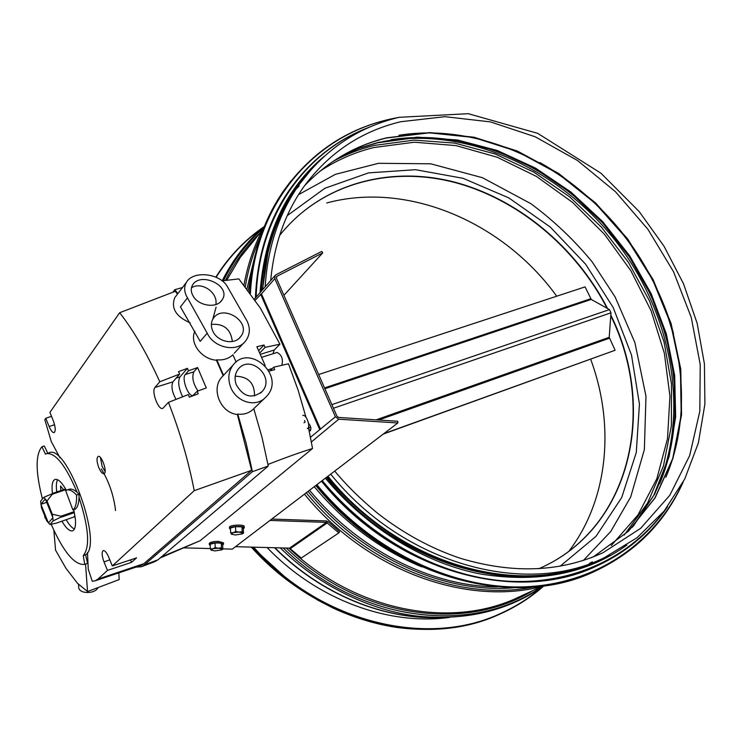 <?xml version="1.0" encoding="UTF-8"?>
<svg xmlns="http://www.w3.org/2000/svg" width="742" height="742" viewBox="0 0 742 742"><rect width="100%" height="100%" fill="white"/><g stroke="black" fill="none" stroke-linecap="round" stroke-linejoin="round"><path stroke-width="1.11" d="M304.823 177.004L296.253 188.264C276.404 216.757 265.228 250.536 262.714 289.612M327.936 476.253C399.613 565.154 519.437 598.275 598.673 560.303L604.062 557.836L637.063 537.718L664.183 511.034L684.755 478.998L698.37 442.928L704.9 404.121L704.418 363.868L697.165 323.364L683.53 283.796L664.016 246.205L639.224 211.609L601.001 173.238L537.681 133.337L468.267 113.693L399.103 117.31C357.857 127.188 324.393 149.819 298.729 185.212C278.834 213.77 267.639 247.642 265.144 286.839M449.661 617.4C388.474 625.849 317.112 599.731 267.092 547.531M268.01 252.373L262.408 289.964M327.231 476.791C377.483 538.238 452.388 575.644 519.576 575.857M269.949 520.439L326.489 522.377L338.853 532.886L301.271 558.049L289.538 548.134L235.502 546.687M271.776 519.048L326.406 520.949L328.298 521.765L339.641 531.801L338.853 532.886M318.67 374.543L585.058 286.885L591.253 299.434L609.47 309.609L610.981 312.809L609.21 337.304L615.099 350.261L383.79 433.68M383.252 434.098L615.099 350.261M43.722 497.363L52.895 493.449L47.015 501.008L43.722 497.363L40.634 501.193L41.487 507.778L46.718 520.828L49.992 524.529L56.494 523.091M52.33 514.234L62.18 516.488L53.164 520.865L52.33 514.234L47.015 501.008M52.895 517.721L48.388 522.971L40.912 504.328L45.327 498.884L52.895 517.721M46.718 502.343L40.912 504.328M49.992 524.529L53.164 520.865M338.63 417.449L336.97 416.234L276.395 278.204L276.989 276.247L322.724 252.901L321.768 251.417L276.015 274.735L275.059 275.542L274.828 278.658L335.412 416.772L338.742 419.202L397.851 422.968L397.721 421.243L338.63 417.449M397.851 422.968L232.292 549.136L222.813 548.885M210.348 548.561L184.266 547.884M283.908 295.335L322.724 252.901M223.537 543.942L223.5 542.847L218.565 541.391C213.371 541.437 210.274 542.105 209.272 543.385L209.281 543.571M222.665 544.916L223.546 544.127L218.621 542.68C213.418 542.727 210.32 543.394 209.318 544.674L210.246 545.546M210.357 548.904L210.199 544.238L215.041 542.949L221.292 543.125L222.656 544.582L222.832 549.228L218.361 548.199L212.796 548.755L211.08 550.11L214.892 550.907L221.747 549.868L222.164 549.006L221.459 547.791L218.361 548.199L215.217 547.624L212.796 548.755L210.357 548.904L211.405 550.332M221.941 549.748L222.832 549.228M215.217 547.624L215.041 542.949M221.459 547.791L221.292 543.125M244.229 527.72L244.183 526.597C244.99 524.232 229.556 524.826 229.482 527.172L229.491 527.376M243.311 528.777L244.239 527.924C245.045 525.559 229.612 526.161 229.538 528.499L230.53 529.454M230.66 532.83L230.474 528.016L235.539 526.653L241.966 526.857L243.293 528.425L243.497 533.229L238.97 532.079L233.211 532.663L231.374 534.119L235.26 534.982L242.365 533.897L242.857 532.96L242.17 531.671L238.97 532.079L235.733 531.476L233.211 532.663L230.66 532.83L231.736 534.379M242.56 533.776L243.497 533.229M235.733 531.476L235.539 526.653M242.17 531.671L241.966 526.857M310.499 437.27L335.412 416.772M320.535 429.256L261.453 293.841L255.202 300.213M260.6 294.092L319.691 429.553M308.598 423.357C310.991 426.4 311.492 428.904 310.1 430.879L309.145 430.722M261.685 357.31L277.081 352.45C281.71 354.824 283.305 359.082 281.877 365.222L281.849 365.24M308.83 429.266L310.481 430.62M310.573 426.641L309.507 427.819L307.309 428.579C311.139 427.605 306.39 413.841 302.782 415.455M303.997 422.764L305.138 421.975L304.508 420.538M259.756 352.969L265.117 347.377L279.938 344.186L260.396 308.171L238.859 278.89L222.099 280.856M560.136 566.229L596.012 536.336L621.713 497.539L636.274 452.546L639.437 404.13L631.488 354.954L613.189 307.55L585.633 264.208L550.258 227.033L508.762 197.873L463.101 178.321L415.539 169.695L368.551 172.886L324.857 188.282L287.256 215.625M538.831 568.762L544.109 566.313C632.138 524.483 656.577 407.247 610.824 315.081M607.615 308.579C575.662 246.474 516.905 197.808 452.351 181.549C387.927 165.67 320.062 184.387 279.576 235.539M543.432 566.638L543.821 566.452C631.665 524.705 656.216 407.84 610.768 315.777M607.077 308.273C575.477 247.207 517.962 199.199 454.521 182.411C391.192 166.013 324.143 182.875 282.758 231.606M53.86 530.363L55.557 550.184L65.973 568.335L77.53 583.333L87.547 591.55L119.193 579.576L118.803 572.88M72.901 509.977C75.573 507.89 76.806 502.928 76.602 495.081C72.688 490.907 69.396 489.247 66.724 490.11L65.686 490.638L72.901 509.977L75.294 509.142C77.576 507.407 78.819 503.521 79.042 497.483C88.799 527.664 90.199 547.039 83.252 555.61L84.746 564.402C74.719 565.487 63.524 552.122 51.179 524.306M42.433 498.958C35.542 472.033 35.384 454.623 41.942 446.73L45.466 454.169L46.644 453.603C55.696 452.768 65.853 465.688 77.131 492.363C73.996 489.581 71.334 488.561 69.127 489.284L66.724 490.11M73.746 509.68L75.443 519.743C75.851 526.143 74.914 529.834 72.605 530.827C69.665 531.522 66.103 528.313 61.911 521.209M52.459 493.439C51.467 485.361 52.32 480.695 55.029 479.434C58.117 478.748 61.892 482.356 66.344 490.258M87.547 591.55L85.543 564.106M56.754 491.983C56.021 486.288 56.281 482.198 57.542 479.703M56.605 490.722L57.431 491.751M63.552 489.664L60.529 485.973L60.9 490.564M74.413 529.065C71.863 527.859 69.117 524.733 66.186 519.706M63.2 489.238L63.246 489.776M75.025 516.08L74.339 516.321L75.202 517.406M98.009 587.59C95.245 594.101 79.459 594.157 78.726 587.655L78.661 586.727M41.942 446.73L44.316 445.961L47.766 453.241M46.644 453.603L49.028 452.824C66.966 443.187 103.546 544.786 85.608 554.747L87.519 563.363L84.746 564.402M83.252 555.61L85.608 554.747M85.163 564.226L87.519 563.363M79.042 497.483L79.032 494.246L77.131 492.363M76.602 495.081L79.032 494.246M44.845 516.154L44.9 517.693L45.902 518.788M140.498 565.599L143.846 563.679L251.621 470.317L194.219 490.666C188.561 461.283 179.963 431.853 168.434 402.368L188.329 394.568L189.349 397.146L198.216 393.817L197.205 391.247L193.068 395.403C188.449 397.499 181.298 378.309 185.277 374.515L188.524 370.787L187.411 368.338L178.544 371.612L179.657 374.061L159.78 381.778C147.148 353.832 133.773 330.811 119.657 312.725L175.279 291.309L177.486 294.101M251.621 470.317L237.375 414.481C220.903 413.099 210.932 389.819 221.357 377.641L223.138 375.637L216.404 360.222L216.785 359.805C223.231 360.417 228.601 358.748 232.886 354.797L236.151 362.031M194.868 331.247C189.312 342.767 201.323 359.193 216.404 360.222M176.754 295.066L174.787 297.644C170.781 308.153 175.919 316.565 190.193 322.872M188.524 370.787L197.613 367.54L206.295 387.945L197.205 391.247M159.78 381.778L154.976 387.482C151.192 391.201 158.352 410.456 162.767 408.425L168.434 402.368M176.002 399.335C172.023 392.054 171.003 386.22 172.951 381.833L179.657 374.061M279.938 344.186L274.28 349.983L272.954 353.758M160.068 558.012L200.136 540.714L312.54 448.483L308.579 428.143M305.973 417.227L298.145 390.246L288.48 363.793L273.715 367.179L270.023 370.87M269.142 371.093L274.716 369.674L273.715 367.179M265.117 347.377L264.013 345.011L256.871 346.737L265.163 365.491M267.973 464.464C284.947 457.805 299.805 452.481 312.54 448.483M182.625 396.757C178.544 388.075 177.663 381.453 180 376.89L187.411 368.338M119.657 312.725L49.909 412.394L53.266 420.658C55.557 427.086 55.836 431.065 54.12 432.605C52.599 432.753 50.92 430.712 49.102 426.483L45.781 418.303L44.817 419.666L51.263 441.518L59.963 457.805M107.46 570.394L104.028 561.935C101.821 555.832 101.543 552.048 103.194 550.592C104.882 550.406 106.765 552.669 108.833 557.4L112.302 565.942L136.584 557.863L131.538 562.353L107.46 570.394L98.027 579.057L95.115 580.828L92.268 581.264L88.242 569.105L87.491 552.512M112.302 565.942L194.219 490.666M98.825 467.664C100.671 471.875 102.396 473.897 103.991 473.721C107.803 472.895 101.691 454.735 98.176 456.404C96.451 457.888 96.664 461.645 98.825 467.664M247.123 321.165C250.416 328.233 250.008 334.698 245.899 340.578C237.319 353.081 213.872 347.952 207.185 333.167L187.466 297.867C184.192 292.339 183.803 287.237 186.307 282.544C192.642 270.246 219.79 273.075 227.302 286.495L247.123 321.165M216.785 359.805L223.518 375.229L224.121 374.673M237.774 414.082L246.112 443.095L252.41 471.68L268.261 466.022L262.065 437.576L253.81 408.731C249.312 413.062 243.97 414.843 237.774 414.082L237.375 414.481M230.428 386.508C235.594 401.719 255.517 408.286 265.71 397.267L266.536 396.395C286.245 376.018 249.238 342.897 232.886 365.314C228.508 371.427 227.692 378.494 230.428 386.508M187.466 297.867L180.454 306.854L200.192 341.385L207.185 333.167M177.876 293.591L174.797 289.695L182.495 287.525M252.41 471.68L144.356 564.931L157.963 559.802L268.261 466.022M157.963 559.802L154.939 561.611L141.388 566.721L135.888 567.148M173.007 292.07L174.797 289.695M144.356 564.931L141.388 566.721M101.311 468.898C109.055 481.743 113.804 495.628 115.557 510.542M45.781 418.303L51.495 416.29M236.216 384.644C234.24 378.865 234.862 373.773 238.08 369.358C249.804 353.526 275.811 377.112 262.121 391.535C251.89 399.215 243.255 396.914 236.216 384.644M212.973 331.424C210.747 326.666 210.839 322.353 213.242 318.513C222.693 303.395 252.326 322.195 240.714 336.553C234.685 345.512 217.768 341.997 212.973 331.424M193.245 296.225C190.88 292.246 190.629 288.555 192.484 285.132C200.637 270.997 232.033 286.31 222.034 299.972C216.747 308.96 198.429 305.769 193.245 296.225M211.359 324.375C223.815 323.456 230.808 329.17 232.348 341.543M235.223 376.213C248.282 376.5 254.71 383.085 254.506 395.978M191.445 287.803C201.592 281.116 218.204 292.571 215.857 304.554M131.538 562.353L130.527 559.876M197.613 367.54L193.82 371.844C191.696 377.344 193.087 383.707 197.993 390.951M100.393 457.48L102.164 466.542L105.114 471.532M258.67 350.604L264.013 345.011M299.23 185.852L297.208 188.106M315.842 485.463C389.42 576.988 512.889 610.805 594.379 571.498C512.852 610.824 389.374 576.988 315.814 485.491L322.195 492.994M589.417 563.382L592.329 561.852M314.246 486.678C344.78 523.119 380.637 549.878 421.827 566.934M251.872 271.451L248.255 290.484M309.572 490.249C358.377 549.924 431.176 586.347 497.01 586.848M255.192 254.905L246.975 288.796M308.041 491.417C361.475 556.954 443.568 593.841 513.956 587.738M260.674 236.253C253.449 251.853 248.329 268.66 245.305 286.662M306.26 492.771C365.212 565.376 458.742 602.031 533.489 587.043M254.766 239.508L240.278 257.4L226.783 280.198M216.089 307.114L212.843 318.977M288.926 548.115C355.696 611.696 451.692 629.448 518.667 597.143L541.697 586.532M259.672 233.442C245.852 246.752 234.453 262.399 225.466 280.383M286.31 548.05C358.507 617.975 464.965 632.768 532.895 590.586M263.271 228.304C246.965 242.717 233.702 260.173 223.5 280.652M283.24 547.967C359.193 622.955 473.489 635.727 541.883 586.495M274.902 547.744C321.165 594.286 384.208 619.913 441.156 617.576M312.438 168.035L296.253 188.264M330.691 474.147C403.212 564.124 524.65 597.087 604.062 557.836M590.957 557.808L603.033 552.716L640.559 528.406L669.757 495.359L689.661 455.607L699.817 411.3L700.225 364.545L691.247 317.39L673.523 271.711L647.905 229.287L615.461 191.714L577.434 160.448L535.251 136.806L490.499 121.911L444.977 116.679L400.624 121.744C360.788 131.362 328.418 153.167 303.506 187.179C284.984 213.464 274.039 244.582 270.682 280.532M386.693 137.817C354.741 145.645 327.315 161.673 304.424 185.899C327.213 161.802 354.509 145.849 386.322 138.049L429.321 132.837L473.489 137.456L516.97 151.34L558.077 173.647L595.279 203.354L627.222 239.23L652.7 279.91L670.712 323.892L680.423 369.516L681.202 415.01L672.725 458.473L654.936 497.928L628.196 531.374L593.331 556.89L628.326 531.309L655.158 497.789L673.013 458.268L681.555 414.75L680.794 369.228L671.12 323.595L653.136 279.632L627.676 238.961L595.77 203.104L558.587 173.405L517.48 151.09L473.98 137.205L429.766 132.586L386.693 137.817M665.88 477.217C697.99 402.136 678.902 305.333 623.679 234.602C568.27 163.982 479.239 122.402 398.973 135.257M673.532 333.64C654.296 262.881 603.71 198.244 539.87 162.563M633.158 526.393L654.852 493.782L669.089 456.775L675.665 416.837L674.673 375.443L666.362 333.965L651.198 293.73L629.773 255.944L602.782 221.747L571.062 192.15L535.557 168.119L497.298 150.487L457.452 139.969L417.292 137.14L378.197 142.39L360.519 147.741L343.565 154.92M659.619 483.765C691.627 407.933 672.4 310.796 616.992 239.805C561.397 168.935 472.079 127.132 391.136 139.709M655.807 491.343C691.219 414.537 672.577 313.959 615.6 240.965C558.485 168.072 465.726 125.973 383.011 141.536M624.235 535.056L647.636 502.937L663.431 466.032L671.371 425.889L671.491 384.022L664.044 341.895L649.473 300.89L628.381 262.278L601.493 227.238L569.671 196.871L533.869 172.163L495.174 153.984L454.781 143.104L414.027 140.108L374.339 145.423C359.842 148.994 346.078 154.327 333.028 161.422M611.26 545.574L637.944 514.985L656.818 478.794L667.503 438.661L669.943 396.247L664.331 353.136L651.124 310.852L630.895 270.793L604.433 234.259L572.62 202.455L536.475 176.448L497.168 157.221L455.978 145.59L414.314 142.214L373.745 147.556C354.324 152.36 336.312 160.3 319.709 171.383M569.466 550.49C608.551 498.55 614.905 424.535 590.678 359.276M556.732 296.206C503.299 222.312 408.091 181.002 326.74 202.965M251.566 547.123C263.586 560.525 276.775 572.425 291.133 582.832M541.938 587.284C529.816 597.709 516.302 606.307 501.379 613.096C427.661 648.295 320.405 623.02 253.69 547.179M216.117 277.276C228.629 257.418 244.099 241.011 262.52 228.054M500.637 613.745L501.36 613.421C517.035 606.288 531.161 597.162 543.738 586.032C531.161 597.162 517.035 606.288 501.36 613.421L501.202 613.495C427.327 648.693 319.858 623.243 253.133 547.16M215.829 277.156L220.179 270.533C232.413 252.929 247.067 238.293 264.161 226.635C246.882 241.41 232.886 259.487 222.164 280.847M500.47 613.819C426.492 649.083 318.828 623.456 252.197 547.132L292.329 583.713L317.956 600.25L333.149 608.097C353.841 617.632 374.849 624.059 396.191 627.361C434.014 632.416 468.777 627.899 500.47 613.819M264.171 226.625C247.077 238.293 232.413 252.929 220.179 270.533L227.043 261.249M290.947 180.955L283.073 191.584C263.595 220.059 252.428 253.606 249.544 292.218C252.419 253.597 263.595 220.059 283.073 191.584L283.676 190.824C263.948 219.678 252.744 253.699 250.054 292.914M398.027 117.57C350.669 126.196 312.549 150.607 283.676 190.824C312.642 150.496 350.883 126.047 398.398 117.477M316.519 484.953C390.171 576.562 513.742 610.425 595.279 571.09C635.671 551.992 664.897 522.47 682.946 482.523M395.662 118.163C318.114 132.132 255.239 200.294 250.425 293.415M316.871 484.684C371.288 550.647 452.323 589.241 524.084 586.857C595.956 584.223 654.361 543.265 681.787 484.684M296.902 179.907L289.278 190.128C268.409 220.383 257.131 256.315 255.424 297.913M321.499 481.15C394.429 571.748 516.72 605.064 597.124 565.821L597.301 565.747M370.629 126.687C337.731 138.93 310.722 159.938 289.621 189.702C268.752 219.975 257.465 255.916 255.758 297.533M321.88 480.862C394.846 571.507 517.193 604.851 597.625 565.589C626.554 552.076 649.797 532.543 667.364 506.981M367.179 128.208C304.424 152.5 258.457 216.581 256.166 297.069M322.223 480.603C371.111 539.703 441.778 577.1 507.565 581.162C573.427 584.9 631.229 556.667 665.036 509.977M310.082 170.669C280.884 202.047 264.588 242.263 261.221 291.309M326.378 477.431C402.006 571.488 530.567 601.883 609.581 555.164M327.445 522.785L290.437 548.514M326.406 520.949L326.489 522.377L289.538 548.134M324.542 387.927L590.688 298.776M324.894 388.734L591.253 299.434M331.869 404.631L609.47 309.609M333.455 408.239L610.981 312.809M376.12 419.851L609.21 337.304M378.717 420.018L609.395 338.231M56.364 523.147L74.664 516.729L56.169 523.203M61.521 517.091L74.404 512.592M74.2 511.618L61.391 516.08M52.561 494.144L65.973 489.581M52.385 493.467L65.621 488.969L52.589 493.411M338.742 419.202L311.399 441.944M274.828 278.658L261.453 293.841M276.33 276.989L276.989 276.247M154.976 387.482L172.951 381.833M200.136 540.714L161.339 556.936M98.027 579.057L143.846 563.679M104.028 561.935L109.807 559.793M49.102 426.483L54.602 424.749M185.277 374.515L193.82 371.844M260.368 354.351L274.28 349.983M176.188 378.086L180 376.89M544.804 585.763C467.71 607.086 366.808 571.108 304.461 494.135M243.988 284.993C247.911 263.419 254.812 243.645 264.681 225.679M254.756 239.518L262.251 230.27M543.719 586.041C508.112 610.749 466.319 620.804 418.321 616.222C372.883 611.287 319.644 586.746 280.281 547.884M274.521 547.735C321.165 594.732 384.968 620.423 442.492 617.576M334.707 471.087C344.891 483.209 356.846 495.971 377.511 513.214C403.583 533.507 431.241 548.551 460.476 558.327C512.963 574.011 560.479 572.138 603.033 552.716L602.337 553.04M631.952 527.645L653.832 495.239L668.254 458.333L675.025 418.423L674.172 376.973L665.982 335.393L650.892 295.01L629.485 257.047L602.476 222.674L570.709 192.92L535.13 168.749L496.797 150.997L456.887 140.405L416.689 137.539L377.604 142.779L359.434 148.307L342.043 155.792M251.288 547.114C266.1 563.623 282.6 577.814 300.798 589.677M594.379 571.498L595.279 571.09C635.801 551.927 665.082 522.294 683.122 482.179M667.54 506.749C649.955 532.422 626.647 552.029 597.625 565.589L597.124 565.821C516.682 605.073 394.382 571.757 321.471 481.178M255.406 297.941C257.112 256.333 268.409 220.393 289.278 190.128L289.621 189.702C310.787 159.855 337.879 138.81 370.898 126.576M324.05 156.46C285.837 188.403 264.504 233.795 260.062 292.636M325.395 478.182C368.505 530.011 426.975 563.948 481.308 574.15C539.054 583.184 587.581 573.483 626.879 545.064M254.423 299.063L275.059 275.542M209.272 543.385L209.318 544.674M229.482 527.172L229.538 528.499M272.481 368.403L268.381 369.729M298.525 194.654L335.375 174.342L378.541 163.305L430.74 163.806L482.523 177.728L530.966 203.735C554.098 220.958 574.512 240.362 592.218 261.954L615.164 297.069L634.911 342.646L645.976 396.228L644.371 449.55L630.681 497.01L610.731 531.541L583.36 560.46M78.476 584.306L78.726 587.655M243.691 342.98L234.222 353.285M186.307 282.535L174.787 297.644M232.877 365.305L221.357 377.632M264.291 398.556L254.191 408.276M95.115 580.828L140.655 565.552M240.714 336.562L239.137 338.306M262.121 391.544L260.498 393.121M222.034 299.972L220.569 301.734"/></g></svg>
